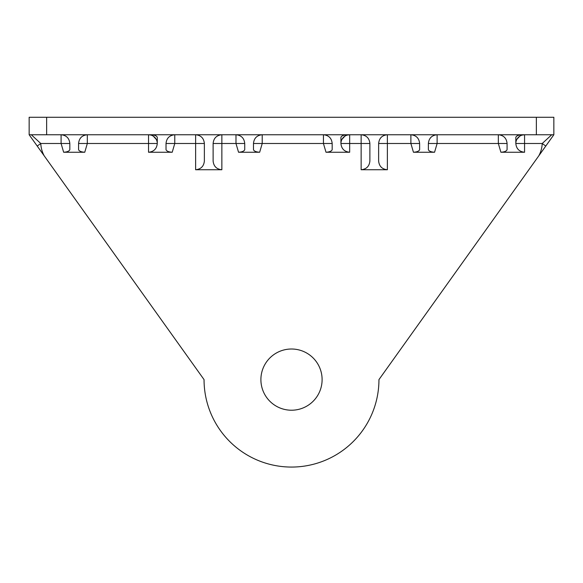 <?xml version="1.0" encoding="UTF-8"?>
<svg xmlns="http://www.w3.org/2000/svg" width="583" height="583" viewBox="0 0 583 583"><rect width="100%" height="100%" fill="white"/><g stroke="black" fill="none" stroke-linecap="round" stroke-linejoin="round"><path stroke-width="0.87" d="M46.64 117.263L29.15 117.263L29.15 134.753L204.05 379.613A87.45 87.45 0 0 0 291.5 467.063A87.45 87.45 0 0 0 378.95 379.613L553.85 134.753L553.85 117.263L46.64 117.263L46.64 134.753L553.85 134.753M551.737 134.753L542.226 143.498C542.001 147.922 540.856 152.032 538.801 155.821M522.011 134.753C518.476 134.979 516.414 135.832 515.824 137.318L515.824 143.498L524.569 143.498L524.569 134.753A8.745 8.745 0 0 0 515.824 143.498C516.356 148.803 519.271 151.718 524.569 152.243L500.899 152.243C504.433 152.017 506.496 151.165 507.079 149.685L507.079 143.498C506.554 138.2 503.639 135.285 498.334 134.753L498.334 143.498L507.079 143.498M428.374 143.498L428.374 149.685C428.964 151.165 431.026 152.017 434.561 152.243L437.119 143.498L437.119 134.753C431.821 135.285 428.906 138.2 428.374 143.498L498.334 143.498L500.899 152.243M434.561 152.243L413.449 152.243C416.983 152.017 419.046 151.165 419.629 149.685L419.629 143.498C419.104 138.2 416.189 135.285 410.884 134.753L410.884 143.498L413.449 152.243M378.629 143.498L387.374 143.498L387.374 134.753C382.076 135.285 379.161 138.2 378.629 143.498L378.629 160.988C379.161 166.293 382.076 169.208 387.374 169.733L361.139 169.733C366.445 169.208 369.36 166.293 369.884 160.988L369.884 143.498C369.36 138.2 366.445 135.285 361.139 134.753L361.139 143.498L369.884 143.498M347.111 134.753C343.576 134.979 341.514 135.832 340.924 137.318L340.924 143.498L349.669 143.498L349.669 134.753A8.745 8.745 0 0 0 340.924 143.498C341.456 148.803 344.371 151.718 349.669 152.243L325.999 152.243C329.533 152.017 331.596 151.165 332.179 149.685L332.179 143.498C331.654 138.2 328.739 135.285 323.434 134.753L323.434 143.498L332.179 143.498M253.474 143.498L253.474 149.685C254.064 151.165 256.126 152.017 259.661 152.243L262.219 143.498L262.219 134.753C256.921 135.285 254.006 138.2 253.474 143.498L323.434 143.498L325.999 152.243M259.661 152.243L238.549 152.243C242.083 152.017 244.146 151.165 244.729 149.685L244.729 143.498C244.204 138.2 241.289 135.285 235.984 134.753L235.984 143.498L244.729 143.498M213.116 143.498L221.861 143.498L221.861 134.753C216.555 135.285 213.64 138.2 213.116 143.498L213.116 160.988C213.64 166.293 216.555 169.208 221.861 169.733L195.626 169.733C200.924 169.208 203.839 166.293 204.371 160.988L204.371 143.498C203.839 138.2 200.924 135.285 195.626 134.753L195.626 143.498L204.371 143.498M166.024 143.498L174.769 143.498L174.769 134.753C169.471 135.285 166.556 138.2 166.024 143.498L166.024 149.685C166.614 151.165 168.676 152.017 172.211 152.243L148.534 152.243C153.839 151.718 156.754 148.803 157.279 143.498A8.745 8.745 0 0 0 148.534 134.753L148.534 143.498L157.279 143.498L157.279 137.318C156.696 135.832 154.633 134.979 151.099 134.753M78.574 143.498L78.574 149.685C79.164 151.165 81.226 152.017 84.761 152.243L87.319 143.498L87.319 134.753C82.021 135.285 79.106 138.2 78.574 143.498L148.534 143.498L148.534 152.243M84.761 152.243L63.649 152.243C67.183 152.017 69.246 151.165 69.829 149.685L69.829 143.498C69.304 138.2 66.389 135.285 61.091 134.753L61.091 143.498L63.649 152.243M31.293 134.753L40.774 143.498C40.999 147.922 42.144 152.032 44.199 155.821M322.108 379.613A30.608 30.608 0 0 0 276.196 353.109A30.608 30.608 0 0 0 276.196 406.118A30.608 30.608 0 0 0 322.108 379.613M29.15 134.753L46.64 134.753M37.21 146.042L40.774 143.498L69.829 143.498M387.374 169.733L387.374 143.498L419.629 143.498M524.569 152.243L524.569 143.498L542.226 143.498L545.79 146.042M349.669 152.243L349.669 143.498L361.139 143.498L361.139 169.733M221.861 169.733L221.861 143.498L235.984 143.498L238.549 152.243M172.211 152.25L174.769 143.498L195.626 143.498L195.626 169.733M536.36 117.263L536.36 134.753M153.351 136.196L156.142 139.22M148.534 134.753L150.873 135.074M342.075 139.206L344.874 136.189M347.322 135.081L349.669 134.753M516.983 139.191L519.781 136.189M522.215 135.081L524.569 134.753"/></g></svg>
